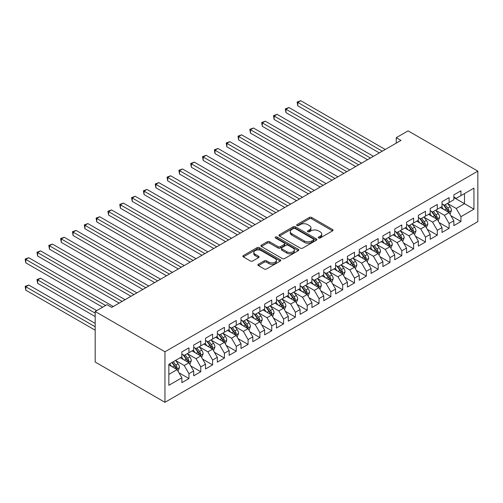 <?xml version="1.0" encoding="UTF-8"?>
<svg xmlns="http://www.w3.org/2000/svg" width="503" height="503" viewBox="0 0 503 503"><rect width="100%" height="100%" fill="white"/><g stroke="black" fill="none" stroke-linecap="round" stroke-linejoin="round"><path stroke-width="0.75" d="M318.594 237.988A1.151 0.666 0 0 0 320.222 237.988L332.552 230.871A1.641 0.949 0 0 0 333.036 230.198A1.641 0.949 0 0 0 332.552 229.531L311.659 217.466A1.641 0.949 0 0 0 309.339 217.466L297.003 224.59A1.151 0.666 0 0 0 296.669 225.055A1.151 0.666 0 0 0 297.003 225.526A1.151 0.666 0 0 0 298.631 225.526L300.228 224.602A5.25 3.031 0 0 1 307.654 224.602L309.395 225.608A5.25 3.031 0 0 1 310.936 227.752A5.25 3.031 0 0 1 309.395 229.896L307.798 230.82A1.151 0.666 0 0 0 307.465 231.292A1.151 0.666 0 0 0 307.798 231.757A1.151 0.666 0 0 0 309.427 231.757L311.024 230.839A5.25 3.031 0 0 1 318.449 230.839L320.191 231.845A5.25 3.031 0 0 1 321.731 233.989A5.25 3.031 0 0 1 320.191 236.133L318.594 237.051A1.151 0.666 0 0 0 318.261 237.523A1.151 0.666 0 0 0 318.594 237.988L318.594 237.051M258.379 264.245A1.641 0.949 0 0 0 257.901 264.911A1.641 0.949 0 0 0 258.379 265.584L264.245 268.967A1.641 0.949 0 0 0 266.565 268.967L280.259 261.063A1.641 0.949 0 0 0 280.743 260.391A1.641 0.949 0 0 0 280.259 259.718L259.366 247.658A1.641 0.949 0 0 0 257.046 247.658L243.351 255.568A1.641 0.949 0 0 0 242.867 256.234A1.641 0.949 0 0 0 243.351 256.907L250.431 260.994A1.641 0.949 0 0 0 252.751 260.994L258.611 257.611A1.641 0.949 0 0 0 259.095 256.939A1.641 0.949 0 0 0 258.611 256.272L255.103 254.241A4.389 2.534 0 0 1 253.814 252.449A4.389 2.534 0 0 1 256.53 250.104A4.389 2.534 0 0 1 261.315 250.657L275.066 258.599A4.389 2.534 0 0 1 276.354 260.391A4.389 2.534 0 0 1 273.645 262.736A4.389 2.534 0 0 1 268.86 262.182L266.565 260.862A1.641 0.949 0 0 0 264.245 260.862L258.379 264.245L258.379 265.584M95.18 311.502L164.953 351.786L164.953 402.306L95.18 362.022L95.18 311.502L107.007 304.673L111.735 307.402L400.985 140.406L396.257 137.677L396.257 143.141M396.257 137.677L408.078 130.849L477.85 171.133L164.953 351.786M300.341 248.13A1.641 0.949 0 0 0 302.661 248.13L316.362 240.22A1.641 0.949 0 0 0 316.84 239.547A1.641 0.949 0 0 0 316.362 238.881L295.468 226.815A1.641 0.949 0 0 0 293.148 226.815L279.448 234.725A1.641 0.949 0 0 0 278.97 235.391A1.641 0.949 0 0 0 279.448 236.064L300.341 248.13M275.902 238.24A1.151 0.666 0 0 1 277.071 238.403L277.071 237.039L298.31 249.299A1.641 0.949 0 0 1 298.795 249.972A1.641 0.949 0 0 1 298.31 250.639L284.616 258.548A1.641 0.949 0 0 1 282.29 258.548L261.397 246.483L261.397 245.143A1.641 0.949 0 0 0 260.919 245.816A1.641 0.949 0 0 0 261.397 246.483M261.397 245.143L267.263 241.761A1.641 0.949 0 0 1 269.583 241.761L278.058 246.652A1.641 0.949 0 0 0 280.378 246.652L284.264 244.408A1.641 0.949 0 0 0 284.748 243.735A1.641 0.949 0 0 0 284.264 243.068L275.443 237.976A1.151 0.666 0 0 1 275.11 237.504A1.151 0.666 0 0 1 275.82 236.894A1.151 0.666 0 0 1 277.071 237.039M164.953 402.306L477.85 221.653L477.85 171.133M453.844 197.553L464.489 203.696L464.489 193.592L473.945 188.135L460.937 195.642L460.937 190.794L453.844 194.894L453.844 199.741L449.116 202.47L449.116 197.622L442.018 201.716L442.018 206.563L437.289 209.298L437.289 204.451L430.191 208.544L430.191 213.391L425.463 216.127L425.463 211.279L418.37 215.372L418.37 220.22L413.636 222.948L413.636 218.101L406.543 222.2L406.543 227.048L401.815 229.777L401.815 224.929L394.717 229.028L394.717 233.876L389.988 236.605L389.988 231.757L382.89 235.857L382.89 240.704L378.162 243.433L378.162 238.585L371.069 242.685L371.069 247.533L366.335 250.261L366.335 245.414L359.243 249.507L359.243 254.355L354.508 257.09L354.508 252.242L347.416 256.335L347.416 261.183L342.688 263.918L342.688 259.07L335.589 263.163L335.589 268.011L330.861 270.74L330.861 265.892L323.762 269.992L323.762 274.839L319.034 277.568L319.034 272.72L311.942 276.82L311.942 281.667L307.207 284.396L307.207 279.549L300.115 283.648L300.115 288.496L295.387 291.224L295.387 286.377L288.288 290.476L288.288 295.324L283.56 298.053L283.56 293.205L276.461 297.298L276.461 302.146L271.733 304.881L271.733 300.033L264.641 304.126L264.641 308.974L259.906 311.709L259.906 306.861L252.814 310.955L252.814 315.802L248.08 318.531L248.08 313.683L240.987 317.783L240.987 322.63L236.259 325.359L236.259 320.512L229.161 324.611L229.161 329.459L224.432 332.187L224.432 327.34L217.334 331.439L217.334 336.287L212.606 339.016L212.606 334.168L205.513 338.268L205.513 343.115L200.779 345.844L200.779 340.996L193.686 345.089L193.686 349.937L188.958 352.672L188.958 347.825L181.86 351.918L181.86 356.765L168.851 364.279L168.851 385.304L181.86 377.797L177.131 369.604L168.851 364.826M473.945 188.135L473.945 209.16L460.937 216.674L456.208 208.475L447.639 203.526M450.946 215.749L460.937 221.515L460.937 216.674M460.937 221.515L453.844 225.614L453.844 220.767L449.116 223.495L444.382 215.303L435.812 210.355M439.119 222.578L449.116 228.343L449.116 223.495M449.116 228.343L442.018 232.443L442.018 227.595L437.289 230.324L432.561 222.131L423.985 217.183M427.299 229.406L437.289 235.171L437.289 230.324M437.289 235.171L430.191 239.271L430.191 234.423L425.463 237.152L420.734 228.959L412.158 224.011M415.472 236.234L425.463 242L425.463 237.152M425.463 242L418.37 246.099L418.37 241.251L413.636 243.98L408.908 235.788L400.331 230.839M403.645 243.056L413.636 248.828L413.636 243.98M413.636 248.828L406.543 252.921L406.543 248.073L401.815 250.808L397.081 242.616L388.511 237.661M391.818 249.884L401.815 255.656L401.815 250.808M401.815 255.656L394.717 259.749L394.717 254.902L389.988 257.637L385.254 249.444L376.684 244.489M379.998 256.712L389.988 262.484L389.988 257.637M389.988 262.484L382.89 266.577L382.89 261.73L378.162 264.465L373.433 256.266L364.857 251.318M368.171 263.541L378.162 269.306L378.162 264.465M378.162 269.306L371.069 273.406L371.069 268.558L366.335 271.287L361.607 263.094L353.031 258.146M356.344 270.369L366.335 276.134L366.335 271.287M366.335 276.134L359.243 280.234L359.243 275.386L354.508 278.115L349.78 269.922L341.21 264.974M344.517 277.197L354.508 282.963L354.508 278.115M354.508 282.963L347.416 287.062L347.416 282.214L342.688 284.943L337.953 276.751L329.383 271.802M332.69 284.025L342.688 289.791L342.688 284.943M342.688 289.791L335.589 293.89L335.589 289.043L330.861 291.771L326.133 283.579L317.556 278.631M320.87 290.847L330.861 296.619L330.861 291.771M330.861 296.619L323.762 300.712L323.762 295.865L319.034 298.6L314.306 290.407L305.73 285.459M309.043 297.675L319.034 303.447L319.034 298.6M319.034 303.447L311.942 307.54L311.942 302.693L307.207 305.428L302.479 297.235L293.903 292.281M297.216 304.504L307.207 310.276L307.207 305.428M307.207 310.276L300.115 314.369L300.115 309.521L295.387 312.256L290.652 304.057L282.082 299.109M285.39 311.332L295.387 317.097L295.387 312.256M295.387 317.097L288.288 321.197L288.288 316.349L283.56 319.078L278.825 310.885L270.256 305.937M273.569 318.16L283.56 323.926L283.56 319.078M283.56 323.926L276.461 328.025L276.461 323.178L271.733 325.906L267.005 317.714L258.429 312.765M261.742 324.988L271.733 330.754L271.733 325.906M271.733 330.754L264.641 334.853L264.641 330.006L259.906 332.735L255.178 324.542L246.602 319.594M249.916 331.817L259.906 337.582L259.906 332.735M259.906 337.582L252.814 341.682L252.814 336.834L248.08 339.563L243.351 331.37L234.782 326.422M238.089 338.638L248.08 344.41L248.08 339.563M248.08 344.41L240.987 348.504L240.987 343.656L236.259 346.391L231.525 338.198L222.955 333.25M226.262 345.467L236.259 351.239L236.259 346.391M236.259 351.239L229.161 355.332L229.161 350.484L224.432 353.219L219.704 345.027L211.128 340.072M214.441 352.295L224.432 358.067L224.432 353.219M224.432 358.067L217.334 362.16L217.334 357.312L212.606 360.047L207.877 351.849L199.301 346.9M202.615 359.123L212.606 364.889L212.606 360.047M212.606 364.889L205.513 368.988L205.513 364.141L200.779 366.869L196.051 358.677L187.474 353.728M190.788 365.951L200.779 371.717L200.779 366.869M200.779 371.717L193.686 375.816L193.686 370.969L188.958 373.698L184.224 365.505L175.654 360.557M178.961 372.78L188.958 378.545L188.958 373.698M188.958 378.545L181.86 382.645L181.86 377.797M181.86 354.037L184.224 355.401L188.958 352.672M168.851 374.383L177.131 369.604M193.686 347.208L196.051 348.573L200.779 345.844M184.224 365.505L188.958 362.776L180.206 357.721M193.686 370.969L188.958 362.776M205.513 340.38L207.877 341.744L212.606 339.016M196.051 358.677L200.779 355.948L192.033 350.893M205.513 364.141L200.779 355.948M217.334 333.552L219.704 334.923L224.432 332.187M207.877 351.849L212.606 349.12L203.853 344.071M217.334 357.312L212.606 349.12M229.161 326.73L231.525 328.094L236.259 325.359M219.704 345.027L224.432 342.291L215.68 337.243M229.161 350.484L224.432 342.291M240.987 319.902L243.351 321.266L248.08 318.531M231.525 338.198L236.259 335.463L227.507 330.414M240.987 343.656L236.259 335.463M252.814 313.073L255.178 314.438L259.906 311.709M243.351 331.37L248.08 328.641L239.334 323.586M252.814 336.834L248.08 328.641M264.641 306.245L267.005 307.61L271.733 304.881M255.178 324.542L259.906 321.813L251.154 316.758M264.641 330.006L259.906 321.813M276.461 299.417L278.825 300.781L283.56 298.053M267.005 317.714L271.733 314.985L262.981 309.93M276.461 323.178L271.733 314.985M288.288 292.589L290.652 293.953L295.387 291.224M278.825 310.885L283.56 308.157L274.808 303.102M288.288 316.349L283.56 308.157M300.115 285.761L302.479 287.131L307.207 284.396M290.652 304.057L295.387 301.328L286.635 296.28M300.115 309.521L295.387 301.328M311.942 278.932L314.306 280.303L319.034 277.568M302.479 297.235L307.207 294.5L298.461 289.451M311.942 302.693L307.207 294.5M323.762 272.11L326.133 273.475L330.861 270.74M314.306 290.407L319.034 287.672L310.282 282.623M323.762 295.865L319.034 287.672M335.589 265.282L337.953 266.647L342.688 263.918M326.133 283.579L330.861 280.85L322.109 275.795M335.589 289.043L330.861 280.85M347.416 258.454L349.78 259.818L354.508 257.09M337.953 276.751L342.688 274.022L333.935 268.967M347.416 282.214L342.688 274.022M359.243 251.626L361.607 252.99L366.335 250.261M349.78 269.922L354.508 267.194L345.762 262.138M359.243 275.386L354.508 267.194M371.069 244.798L373.433 246.162L378.162 243.433M361.607 263.094L366.335 260.365L357.583 255.31M371.069 268.558L366.335 260.365M382.89 237.969L385.254 239.34L389.988 236.605M373.433 256.266L378.162 253.537L369.409 248.488M382.89 261.73L378.162 253.537M394.717 231.141L397.081 232.512L401.815 229.777M385.254 249.444L389.988 246.709L381.236 241.66M394.717 254.902L389.988 246.709M406.543 224.319L408.908 225.684L413.636 222.948M397.081 242.616L401.815 239.881L393.063 234.832M406.543 248.073L401.815 239.881M418.37 217.491L420.734 218.855L425.463 216.127M408.908 235.788L413.636 233.059L404.89 228.004M418.37 241.251L413.636 233.059M430.191 210.663L432.561 212.027L437.289 209.298M420.734 228.959L425.463 226.231L416.71 221.175M430.191 234.423L425.463 226.231M442.018 203.834L444.382 205.199L449.116 202.47M432.561 222.131L437.289 219.402L428.537 214.347M442.018 227.595L437.289 219.402M453.844 197.006L456.208 198.371L460.937 195.642M444.382 215.303L449.116 212.574L440.364 207.519M453.844 220.767L449.116 212.574M456.208 208.475L464.489 203.696L473.945 209.16M319.053 238.152L320.191 237.498A5.25 3.031 0 0 0 321.731 235.354L321.731 233.989M310.936 227.752L310.936 229.123A5.25 3.031 0 0 1 309.395 231.267L308.257 231.921M332.552 229.531L332.552 230.871L311.659 218.83A1.641 0.949 0 0 0 309.339 218.83L297.462 225.69M316.337 240.233L295.468 228.18A1.641 0.949 0 0 0 293.148 228.18L279.473 236.077M313.457 240.019A1.151 0.666 0 0 0 313.797 239.547A1.151 0.666 0 0 0 313.457 239.082L295.116 228.494A1.151 0.666 0 0 0 293.494 228.494L291.809 229.462A5.25 3.031 0 0 0 290.275 231.606A5.25 3.031 0 0 0 291.809 233.75L304.346 240.987A5.25 3.031 0 0 0 311.778 240.987L313.457 240.019L313.457 241.383A1.151 0.666 0 0 0 313.797 240.912L313.797 239.547M290.275 231.606L290.275 232.971A5.25 3.031 0 0 0 291.809 235.115L291.809 233.75M313.457 241.383L311.778 242.358A5.25 3.031 0 0 1 304.346 242.358L291.809 235.115M261.422 246.495L267.263 243.125L267.263 241.761M284.748 243.735L284.748 245.106A1.641 0.949 0 0 1 284.264 245.772L280.378 248.017A1.641 0.949 0 0 1 278.058 248.017L269.583 243.125A1.641 0.949 0 0 0 267.263 243.125M277.071 238.403L298.292 250.651M286.848 251.726A4.389 2.534 0 0 0 291.633 252.28A4.389 2.534 0 0 0 294.343 249.934A4.389 2.534 0 0 0 293.06 248.142L288.213 245.345A1.641 0.949 0 0 0 285.893 245.345L282.001 247.589A1.641 0.949 0 0 0 281.523 248.262A1.641 0.949 0 0 0 282.001 248.928L286.848 251.726L286.848 253.097A4.389 2.534 0 0 0 291.633 253.644A4.389 2.534 0 0 0 294.343 251.299L294.343 249.934M281.523 248.262L281.523 249.626A1.641 0.949 0 0 0 282.001 250.299L282.001 248.928M286.848 253.097L282.001 250.299M276.354 260.391L276.354 261.755A4.389 2.534 0 0 1 273.645 264.1A4.389 2.534 0 0 1 268.86 263.547L266.565 262.226A1.641 0.949 0 0 0 264.245 262.226L258.404 265.597M253.814 252.449L253.814 253.814A4.389 2.534 0 0 0 255.103 255.606L255.103 254.241M258.592 257.624L255.103 255.606M280.24 261.076L259.366 249.023A1.641 0.949 0 0 0 257.046 249.023L243.37 256.92L243.351 255.568M449.99 214.089L451.455 210.512A4.433 2.559 -120 0 0 450.04 206.739L447.532 203.382M443.527 209.349L441.615 206.796M297.782 133.125L355.69 166.556L274.135 119.469L274.135 116.055L277.09 114.351L361.607 163.142M448.28 212.09L449.06 210.7A4.433 2.559 -120 0 0 447.796 208.035L445.281 204.683M443.847 204.891L446.953 209.034A2.257 1.302 60 0 1 447.362 209.72L449.06 210.7M443.068 204.438L446.375 208.852A4.433 2.559 60 0 1 447.645 211.518L447.733 211.776M382.299 151.196L297.782 102.398L300.744 100.694L385.254 149.492M379.344 152.906L297.782 105.812L297.782 102.398L297.135 102.027L300.744 100.694M297.782 105.812L297.135 102.027M438.163 220.918L439.628 217.34A4.433 2.559 -120 0 0 438.214 213.568L435.705 210.21M431.7 216.177L429.788 213.624M285.962 139.953L343.87 173.384L262.308 126.297L262.308 122.883L265.263 121.179L349.78 169.97M436.453 218.918L437.239 217.529A4.433 2.559 -120 0 0 435.969 214.863L433.454 211.511M432.02 211.719L435.126 215.862A2.257 1.302 60 0 1 435.535 216.548L437.239 217.529M431.241 211.266L434.548 215.68A4.433 2.559 60 0 1 435.818 218.346L435.906 218.604M426.337 227.746L427.802 224.168A4.433 2.559 -120 0 0 426.393 220.396L423.878 217.038M419.873 223.005L417.968 220.452M274.135 146.782L332.043 180.212L250.481 133.125L250.481 129.711L253.437 128.001L337.953 176.798M424.626 225.746L425.412 224.357A4.433 2.559 -120 0 0 424.142 221.691L421.633 218.333M420.2 218.547L423.3 222.684A2.257 1.302 60 0 1 423.708 223.376L425.412 224.357M419.42 218.095L422.721 222.508A4.433 2.559 60 0 1 423.991 225.174L424.086 225.432M370.478 158.024L285.962 109.226L288.917 107.523L373.433 156.314M367.517 159.728L285.962 112.641L285.962 109.226L285.308 108.855L288.917 107.523M285.962 112.641L285.308 108.855M358.652 164.852L273.481 115.677L277.09 114.351M274.135 119.469L273.481 115.677M414.516 234.574L415.981 230.996A4.433 2.559 -120 0 0 414.566 227.218L412.051 223.866M408.052 229.827L406.141 227.281M262.308 153.604L320.216 187.041L238.655 139.953L238.655 136.539L241.616 134.829L326.133 183.626M412.806 232.575L413.585 231.185A4.433 2.559 -120 0 0 412.315 228.519L409.807 225.162M408.373 225.375L411.473 229.513A2.257 1.302 60 0 1 411.888 230.198L413.585 231.185M407.593 224.923L410.901 229.337A4.433 2.559 60 0 1 412.164 232.002L412.259 232.26M402.689 241.396L404.154 237.818A4.433 2.559 -120 0 0 402.74 234.046L400.225 230.695M396.226 236.655L394.314 234.109M250.481 160.432L308.389 193.869L226.834 146.782L226.834 143.368L229.789 141.657L314.306 190.455M400.979 239.403L401.759 238.007A4.433 2.559 -120 0 0 400.495 235.347L397.98 231.99M396.546 232.197L399.652 236.341A2.257 1.302 60 0 1 400.061 237.026L401.759 238.007M395.767 231.751L399.074 236.165A4.433 2.559 60 0 1 400.344 238.831L400.432 239.088M346.825 171.68L261.661 122.506L265.263 121.179M262.308 126.297L261.661 122.506M334.998 178.502L249.834 129.334L253.437 128.001M250.481 133.125L249.834 129.334M390.862 248.224L392.327 244.647A4.433 2.559 -120 0 0 390.913 240.874L388.404 237.523M384.399 243.483L382.487 240.937M238.655 167.26L296.569 200.697L215.007 153.604L215.007 150.19L217.962 148.486L302.479 197.283M389.152 246.231L389.938 244.835A4.433 2.559 -120 0 0 388.668 242.169L386.153 238.818M384.72 239.026L387.826 243.169A2.257 1.302 60 0 1 388.234 243.854L389.938 244.835M383.94 238.579L387.247 242.993A4.433 2.559 60 0 1 388.517 245.659L388.605 245.91M323.171 185.33L238.007 136.162L241.616 134.829M238.655 139.953L238.007 136.162M379.036 255.052L380.501 251.475A4.433 2.559 -120 0 0 379.086 247.702L376.577 244.351M372.572 250.312L370.661 247.765M226.834 174.088L284.742 207.519L203.181 160.432L203.181 157.018L206.136 155.314L290.652 204.105M377.325 253.053L378.111 251.663A4.433 2.559 -120 0 0 376.841 248.998L374.333 245.646M372.893 245.854L375.999 249.997A2.257 1.302 60 0 1 376.407 250.683L378.111 251.663M372.113 245.407L375.42 249.821A4.433 2.559 60 0 1 376.69 252.487L376.778 252.739M311.351 192.159L226.18 142.99L229.789 141.657M226.834 146.782L226.18 142.99M367.209 261.881L368.68 258.303A4.433 2.559 -120 0 0 367.265 254.531L364.75 251.173M360.745 257.14L358.84 254.587M215.007 180.917L272.915 214.347L191.354 167.26L191.354 163.846L194.315 162.142L278.825 210.933M365.499 259.881L366.285 258.492A4.433 2.559 -120 0 0 365.015 255.826L362.506 252.475M361.072 252.682L364.172 256.826A2.257 1.302 60 0 1 364.581 257.511L366.285 258.492M360.293 252.229L363.6 256.643A4.433 2.559 60 0 1 364.864 259.309L364.958 259.567M355.388 268.709L356.853 265.131A4.433 2.559 -120 0 0 355.439 261.359L352.924 258.001M348.925 263.968L347.013 261.415M203.181 187.745L261.088 221.175L179.533 174.088L179.533 170.674L182.488 168.97L267.005 217.761M353.678 266.709L354.458 265.32A4.433 2.559 -120 0 0 353.194 262.654L350.679 259.303M349.245 259.51L352.345 263.654A2.257 1.302 60 0 1 352.76 264.339L354.458 265.32M348.466 259.058L351.773 263.471A4.433 2.559 60 0 1 353.043 266.137L353.131 266.395M343.562 275.537L345.027 271.96A4.433 2.559 -120 0 0 343.612 268.187L341.103 264.829M337.098 270.796L335.187 268.244M191.354 194.573L249.262 228.004L167.706 180.917L167.706 177.502L170.662 175.792L255.178 224.59M341.851 273.538L342.631 272.148A4.433 2.559 -120 0 0 341.367 269.482L338.852 266.131M337.419 266.339L340.525 270.476A2.257 1.302 60 0 1 340.933 271.167L342.631 272.148M336.639 265.886L339.946 270.3A4.433 2.559 60 0 1 341.216 272.966L341.304 273.223M331.735 282.365L333.2 278.788A4.433 2.559 -120 0 0 331.785 275.009L329.276 271.658M325.271 277.618L323.36 275.072M179.533 201.395L237.441 234.832L155.88 187.745L155.88 184.331L158.835 182.62L243.351 231.418M330.025 280.366L330.811 278.976A4.433 2.559 -120 0 0 329.54 276.31L327.025 272.953M325.592 273.167L328.698 277.304A2.257 1.302 60 0 1 329.107 277.989L330.811 278.976M324.812 272.714L328.119 277.128A4.433 2.559 60 0 1 329.39 279.794L329.478 280.052M319.908 289.187L321.373 285.61A4.433 2.559 -120 0 0 319.965 281.837L317.45 278.486M313.444 284.447L311.539 281.9M167.706 208.223L225.614 241.66L144.053 194.573L144.053 191.159L147.008 189.449L231.525 238.246M318.198 287.194L318.984 285.805A4.433 2.559 -120 0 0 317.714 283.139L315.205 279.781M313.771 279.989L316.871 284.132A2.257 1.302 60 0 1 317.28 284.817L318.984 285.805M312.992 279.542L316.293 283.956A4.433 2.559 60 0 1 317.563 286.622L317.651 286.88M308.088 296.016L309.552 292.438A4.433 2.559 -120 0 0 308.138 288.665L305.623 285.314M301.624 291.275L299.713 288.728M155.88 215.051L213.788 248.488L132.226 201.395L132.226 197.981L135.188 196.277L219.704 245.074M306.377 294.022L307.157 292.627A4.433 2.559 -120 0 0 305.887 289.961L303.378 286.609M301.945 286.817L305.044 290.96A2.257 1.302 60 0 1 305.459 291.646L307.157 292.627M301.165 286.37L304.472 290.784A4.433 2.559 60 0 1 305.736 293.45L305.83 293.702M296.261 302.844L297.726 299.266A4.433 2.559 -120 0 0 296.311 295.494L293.796 292.142M289.797 298.103L287.886 295.557M144.053 221.88L201.961 255.31L120.406 208.223L120.406 204.809L123.361 203.105L207.877 251.896M294.551 300.844L295.33 299.455A4.433 2.559 -120 0 0 294.066 296.789L291.551 293.438M290.118 293.645L293.218 297.789A2.257 1.302 60 0 1 293.633 298.474L295.33 299.455M289.338 293.199L292.645 297.613A4.433 2.559 60 0 1 293.915 300.278L294.004 300.53M284.434 309.672L285.899 306.094A4.433 2.559 -120 0 0 284.484 302.322L281.976 298.964M277.97 304.931L276.059 302.378M132.226 228.708L190.14 262.138L108.579 215.051L108.579 211.637L111.534 209.933L196.051 258.724M282.724 307.673L283.51 306.283A4.433 2.559 -120 0 0 282.24 303.617L279.725 300.266M278.291 300.473L281.397 304.617A2.257 1.302 60 0 1 281.806 305.302L283.51 306.283M277.511 300.021L280.819 304.434A4.433 2.559 60 0 1 282.089 307.1L282.177 307.358M272.607 316.5L274.072 312.923A4.433 2.559 -120 0 0 272.657 309.15L270.149 305.793M266.144 311.759L264.232 309.207M120.406 235.536L178.314 268.967L96.752 221.88L96.752 218.465L99.707 216.762L184.224 265.553M270.897 314.501L271.683 313.111A4.433 2.559 -120 0 0 270.413 310.445L267.904 307.094M266.464 307.302L269.57 311.445A2.257 1.302 60 0 1 269.979 312.13L271.683 313.111M265.685 306.849L268.992 311.263A4.433 2.559 60 0 1 270.262 313.929L270.35 314.186M260.78 323.328L262.252 319.751A4.433 2.559 -120 0 0 260.837 315.978L258.322 312.621M254.317 318.588L252.412 316.035M108.579 242.364L166.487 275.795L84.925 228.708L84.925 225.294L87.887 223.584L172.397 272.381M259.07 321.329L259.856 319.939A4.433 2.559 -120 0 0 258.586 317.274L256.077 313.922M254.644 314.13L257.743 318.267A2.257 1.302 60 0 1 258.152 318.959L259.856 319.939M253.864 313.677L257.171 318.091A4.433 2.559 60 0 1 258.435 320.757L258.529 321.015M248.96 330.157L250.425 326.579A4.433 2.559 -120 0 0 249.01 322.8L246.495 319.449M242.496 325.41L240.585 322.863M96.752 249.186L154.66 282.623L73.105 235.536L73.105 232.122L76.06 230.412L160.576 279.209M247.25 328.157L248.029 326.768A4.433 2.559 -120 0 0 246.759 324.102L244.251 320.744M242.817 320.958L245.917 325.095A2.257 1.302 60 0 1 246.332 325.781L248.029 326.768M242.037 320.505L245.345 324.919A4.433 2.559 60 0 1 246.615 327.585L246.703 327.843M237.133 336.979L238.598 333.401A4.433 2.559 -120 0 0 237.183 329.628L234.675 326.277M230.67 332.238L228.758 329.691M84.925 256.014L142.833 289.451L61.278 242.364L61.278 238.95L64.233 237.24L148.75 286.037M235.423 334.985L236.203 333.596A4.433 2.559 -120 0 0 234.939 330.93L232.424 327.572M230.99 327.78L234.096 331.923A2.257 1.302 60 0 1 234.505 332.609L236.203 333.596M230.211 327.334L233.518 331.747A4.433 2.559 60 0 1 234.788 334.413L234.876 334.671M225.306 343.807L226.771 340.229A4.433 2.559 -120 0 0 225.357 336.457L222.848 333.105M218.843 339.066L216.931 336.52M73.105 262.843L131.013 296.28L49.451 249.186L49.451 245.772L52.406 244.068L136.923 292.865M223.596 341.814L224.382 340.418A4.433 2.559 -120 0 0 223.112 337.752L220.597 334.401M219.163 334.608L222.269 338.752A2.257 1.302 60 0 1 222.678 339.437L224.382 340.418M218.384 334.162L221.691 338.576A4.433 2.559 60 0 1 222.961 341.241L223.049 341.493M213.479 350.635L214.944 347.057A4.433 2.559 -120 0 0 213.536 343.285L211.021 339.934M207.016 345.894L205.111 343.348M61.278 269.671L119.186 303.102L37.624 256.014L37.624 252.6L40.58 250.896L125.096 299.687M211.769 348.636L212.555 347.246A4.433 2.559 -120 0 0 211.285 344.58L208.776 341.229M207.343 341.436L210.443 345.58A2.257 1.302 60 0 1 210.851 346.265L212.555 347.246M206.563 340.99L209.864 345.404A4.433 2.559 60 0 1 211.134 348.07L211.222 348.321M299.524 198.987L214.353 149.819L217.962 148.486M215.007 153.604L214.353 149.819M287.697 205.815L202.533 156.647L206.136 155.314M203.181 160.432L202.533 156.647M275.87 212.643L190.706 163.469L194.315 162.142M191.354 167.26L190.706 163.469M264.044 219.471L178.879 170.297L182.488 168.97M179.533 174.088L178.879 170.297M252.223 226.293L167.053 177.125L170.662 175.792M167.706 180.917L167.053 177.125M240.396 233.122L155.232 183.953L158.835 182.62M155.88 187.745L155.232 183.953M228.569 239.95L143.405 190.782L147.008 189.449M144.053 194.573L143.405 190.782M216.743 246.778L131.579 197.61L135.188 196.277M132.226 201.395L131.579 197.61M204.922 253.606L119.752 204.438L123.361 203.105M120.406 208.223L119.752 204.438M193.095 260.435L107.925 211.26L111.534 209.933M108.579 215.051L107.925 211.26M181.269 267.263L96.104 218.088L99.707 216.762M96.752 221.88L96.104 218.088M169.442 274.091L84.278 224.916L87.887 223.584M84.925 228.708L84.278 224.916M157.615 280.913L72.451 231.745L76.06 230.412M73.105 235.536L72.451 231.745M145.795 287.741L60.624 238.573L64.233 237.24M61.278 242.364L60.624 238.573M201.659 357.463L203.124 353.886A4.433 2.559 -120 0 0 201.709 350.113L199.194 346.756M195.189 352.722L193.284 350.17M49.451 276.499L102.631 307.201L25.798 262.843L25.798 259.429L28.759 257.725L113.276 306.516M199.949 355.464L200.728 354.074A4.433 2.559 -120 0 0 199.458 351.408L196.95 348.057M195.516 348.265L198.616 352.408A2.257 1.302 60 0 1 199.025 353.093L200.728 354.074M194.736 347.812L198.044 352.226A4.433 2.559 60 0 1 199.307 354.892L199.402 355.149M133.968 294.569L48.804 245.401L52.406 244.068M49.451 249.186L48.804 245.401M189.832 364.291L191.297 360.714A4.433 2.559 -120 0 0 189.883 356.941L187.368 353.584M183.369 359.551L181.457 356.998M96.714 310.615L40.58 278.203L37.624 279.913L37.624 283.327L95.18 316.557M188.122 362.292L188.902 360.903A4.433 2.559 -120 0 0 187.638 358.237L185.123 354.885M183.689 355.093L186.789 359.236A2.257 1.302 60 0 1 187.204 359.922L188.902 360.903M182.91 354.64L186.217 359.054A4.433 2.559 60 0 1 187.487 361.72L187.575 361.978M37.624 283.327L36.977 279.536L95.18 313.143M36.977 279.536L40.58 278.203M122.141 301.398L36.977 252.229L40.58 250.896M37.624 256.014L36.977 252.229M178.005 371.12L179.47 367.542A4.433 2.559 -120 0 0 178.056 363.77L175.547 360.412M171.542 366.379L169.63 363.826M95.18 323.379L28.759 285.031L25.798 286.741L25.798 290.156L95.18 330.207M176.295 369.12L177.081 367.731A4.433 2.559 -120 0 0 175.811 365.065L173.296 361.714M172.189 362.349L174.969 366.058A2.257 1.302 60 0 1 175.377 366.75L177.081 367.731M171.881 362.531L174.39 365.882A4.433 2.559 60 0 1 175.66 368.548L175.748 368.806M25.798 290.156L25.15 286.364L95.18 326.793M25.15 286.364L28.759 285.031M105.586 305.491L25.15 259.051L28.759 257.725M25.798 262.843L25.15 259.051M320.191 237.498L320.191 236.133M307.798 231.757L307.798 230.82M309.395 231.267L309.395 229.896M297.003 225.526L297.003 224.59M309.339 218.83L309.339 217.466M311.659 218.83L311.659 217.466M279.448 236.064L279.448 234.725M293.148 228.18L293.148 226.815M295.468 228.18L295.468 226.815M316.362 240.22L316.362 238.881M304.346 242.358L304.346 240.987M311.778 242.358L311.778 240.987M269.583 243.125L269.583 241.761M278.058 248.017L278.058 246.652M280.378 248.017L280.378 246.652M284.264 245.772L284.264 244.408M298.31 250.639L298.31 249.299M264.245 262.226L264.245 260.862M266.565 262.226L266.565 260.862M268.86 263.547L268.86 262.182M258.611 257.611L258.611 256.272M257.046 249.023L257.046 247.658M259.366 249.023L259.366 247.658M280.259 261.063L280.259 259.718M448.557 212.253L451.424 210.6M447.796 208.035L450.04 206.739M444.526 209.921L446.375 208.852M436.736 219.082L439.603 217.422M435.969 214.863L438.214 213.568M432.699 216.749L434.548 215.68M424.909 225.91L427.776 224.25M424.142 221.691L426.393 220.396M420.873 223.577L422.721 222.508M413.082 232.738L415.95 231.078M412.315 228.519L414.566 227.218M409.046 230.405L410.901 229.337M401.256 239.56L404.123 237.906M400.495 235.347L402.74 234.046M397.219 237.234L399.074 236.165M389.429 246.388L392.302 244.735M388.668 242.169L390.913 240.874M385.399 244.062L387.247 242.993M377.608 253.216L380.475 251.563M376.841 248.998L379.086 247.702M373.572 250.89L375.42 249.821M365.782 260.045L368.649 258.391M365.015 255.826L367.265 254.531M361.745 257.712L363.6 256.643M353.955 266.873L356.822 265.213M353.194 262.654L355.439 261.359M349.918 264.54L351.773 263.471M342.128 273.701L344.995 272.041M341.367 269.482L343.612 268.187M338.098 271.369L339.946 270.3M330.308 280.529L333.175 278.869M329.54 276.31L331.785 275.009M326.271 278.197L328.119 277.128M318.481 287.351L321.348 285.698M317.714 283.139L319.965 281.837M314.444 285.025L316.293 283.956M306.654 294.18L309.521 292.526M305.887 289.961L308.138 288.665M302.617 291.853L304.472 290.784M294.827 301.008L297.694 299.354M294.066 296.789L296.311 295.494M290.791 298.681L292.645 297.613M283 307.836L285.867 306.182M282.24 303.617L284.484 302.322M278.97 305.503L280.819 304.434M271.18 314.664L274.047 313.011M270.413 310.445L272.657 309.15M267.143 312.332L268.992 311.263M259.353 321.492L262.22 319.833M258.586 317.274L260.837 315.978M255.317 319.16L257.171 318.091M247.526 328.321L250.393 326.661M246.759 324.102L249.01 322.8M243.49 325.988L245.345 324.919M235.7 335.143L238.567 333.489M234.939 330.93L237.183 329.628M231.669 332.816L233.518 331.747M223.879 341.971L226.746 340.317M223.112 337.752L225.357 336.457M219.842 339.644L221.691 338.576M212.052 348.799L214.919 347.145M211.285 344.58L213.536 343.285M208.016 346.473L209.864 345.404M200.225 355.627L203.093 353.974M199.458 351.408L201.709 350.113M196.189 353.295L198.044 352.226M188.399 362.456L191.266 360.802M187.638 358.237L189.883 356.941M184.362 360.123L186.217 359.054M176.572 369.284L179.439 367.624M175.811 365.065L178.056 363.77M172.542 366.951L174.39 365.882"/></g></svg>
